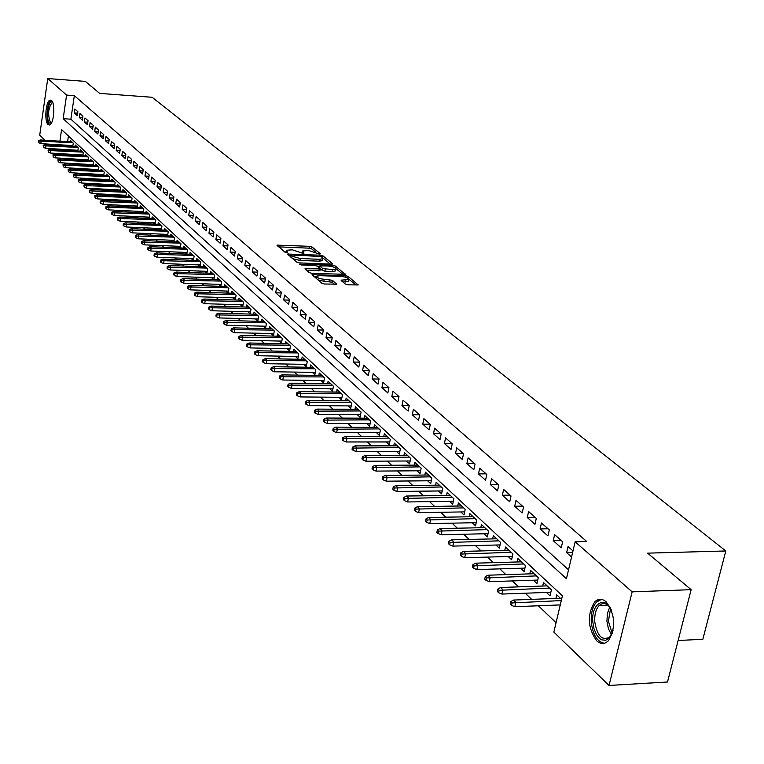 <?xml version="1.0" encoding="UTF-8"?>
<svg xmlns="http://www.w3.org/2000/svg" width="764" height="764" viewBox="0 0 764 764"><rect width="100%" height="100%" fill="white"/><g stroke="black" fill="none" stroke-linecap="round" stroke-linejoin="round"><path stroke-width="1.15" d="M319.677 254.164L320.355 253.772L312.065 247.02L309.554 246.314L276.94 245.129L285.077 252.301L286.863 252.808L287.57 252.406L286.261 250.267L292.383 249.818L303.327 253.486L304.015 253.094L302.687 250.936L308.723 250.506L319.677 254.164M596.655 640.805C587.669 627.874 586.981 614.944 594.602 602.013C598.231 598.47 602.07 598.403 606.129 601.803C615.192 614.351 616.023 627.254 608.631 640.509C604.849 644.386 600.857 644.482 596.655 640.805M48.084 124.561C44.083 121.476 45.811 100.647 50.128 100.113L51.513 100.514C55.543 103.446 53.833 124.427 49.536 124.99L48.084 124.561M345.357 284.055L348.012 284.81L358.173 284.953L348.183 276.434L345.567 275.689L312.075 274.677L321.787 283.224L324.442 283.988L336.637 284.198L332.369 280.264L324.242 279.309C319.075 278.707 316.649 277.647 316.974 276.129L319.868 275.651L341.221 276.434C346.378 277.055 348.804 278.115 348.47 279.624L341.05 280.13L345.357 284.055M45 140.232L39.728 135.132L47.75 78.539L85.377 81.404L99.664 93.399L152.132 97.276L725.8 550.968L647.624 553.146L691.143 589.665L632.143 591.852L609.042 685.461L553.852 632.114L562.409 595.805L61.578 129.632L59.907 141.178M47.75 78.539L66.583 95.08L63.164 118.678L566.439 578.72L575.139 541.791L632.143 591.852M575.139 541.791L586.723 541.504L74.328 95.643L66.583 95.08M331.433 264.163L332.388 263.57L322.971 255.902L320.431 255.186L287.55 254.049L296.785 262.167L299.373 262.902L331.433 264.163M335.425 266.044L345.166 274.343L311.75 273.311L309.133 272.567L305.008 268.737L320.297 268.89L317.518 266.225L314.94 265.5L301.312 264.965L299.45 264.163L332.846 265.309L335.425 266.044L335.09 267.792M546.394 592.444L550.013 595.844L551.407 589.875L543.51 582.502L542.698 586.026M533.387 580.21L536.939 583.553L538.305 577.641L530.579 570.421L529.786 573.869M520.656 568.235L524.142 571.52L525.479 565.656L517.916 558.589L517.152 561.97M508.184 556.517L511.613 559.735L512.931 553.929L505.52 547.005L504.775 550.309M495.97 545.028L499.341 548.199L500.63 542.44L493.372 535.659L492.656 538.897M484.004 533.778L487.317 536.901L488.588 531.181L481.473 524.543L480.776 527.714M472.276 522.748L475.533 525.823L476.784 520.16L469.812 513.647L469.134 516.76M460.778 511.947L463.996 514.965L465.209 509.349L458.381 502.97L457.722 506.026M449.518 501.356L452.68 504.326L453.873 498.758L447.179 492.503L446.539 495.492M438.469 490.966L441.582 493.897L442.757 488.368L436.187 482.237L435.566 485.178M427.639 480.785L430.695 483.669L431.851 478.188L425.414 472.171L424.813 475.055M417.01 470.796L420.028 473.632L421.165 468.198L414.842 462.296L414.26 465.123M406.591 460.998L409.561 463.786L410.679 458.39L404.481 452.603L403.908 455.382M396.363 451.381L399.286 454.131L400.384 448.783L394.3 443.101L393.746 445.832M386.326 441.945L389.21 444.658L390.289 439.348L384.321 433.771L383.776 436.454M376.48 432.682L379.316 435.356L380.377 430.084L374.513 424.612L373.988 427.248M366.806 423.59L369.604 426.216L370.645 420.993L364.886 415.616L364.38 418.214M357.313 414.661L360.064 417.249L361.095 412.063L355.441 406.792L354.935 409.342M347.983 405.894L350.705 408.453L351.707 403.306L346.159 398.12L345.672 400.623M338.824 397.28L341.498 399.801L342.492 394.692L337.048 389.602L336.571 392.066M329.828 388.819L332.464 391.302L333.448 386.24L328.09 381.236L327.622 383.662M320.985 380.51L323.592 382.955L324.547 377.932L319.285 373.013L318.836 375.401M312.295 372.345L314.863 374.761L315.809 369.766L310.642 364.934L310.203 367.283M303.757 364.313L306.297 366.701L307.224 361.744L302.143 356.989L301.713 359.309M295.372 356.425L297.864 358.774L298.781 353.856L293.787 349.186L293.366 351.459M287.121 348.671L289.585 350.982L290.482 346.102L285.574 341.508L285.163 343.752M279.003 341.04L281.438 343.332L282.327 338.481L277.494 333.963L277.093 336.17M271.029 333.543L273.426 335.797L274.305 330.984L269.558 326.543L269.157 328.721M263.179 326.161L265.547 328.396L266.416 323.611L261.746 319.247L261.355 321.386M255.462 318.903L257.802 321.109L258.652 316.363L254.059 312.065L253.677 314.176M247.87 311.769L250.181 313.937L251.022 309.229L246.495 304.998L246.132 307.08M240.402 304.74L242.675 306.889L243.506 302.21L239.056 298.046L238.693 300.099M233.049 297.826L235.302 299.946L236.114 295.305L231.731 291.208L231.387 293.233M225.81 291.027L228.035 293.118L228.837 288.505L224.53 284.475L224.186 286.471M218.685 284.332L220.844 286.357M211.676 277.743L213.758 279.7M204.771 271.249L206.786 273.14M197.981 264.86L199.92 266.684M191.286 258.566L193.168 260.333M184.697 252.368L186.512 254.078M178.203 246.266L179.951 247.908M171.804 240.249L173.495 241.835M165.501 234.328L167.135 235.856M159.294 228.484L160.86 229.964M153.172 222.735L154.691 224.158M147.146 217.062L148.598 218.437M141.197 211.475L142.601 212.793M135.343 205.965L136.689 207.235M129.565 200.531L130.864 201.763M123.863 195.183L125.124 196.358M118.248 189.902L119.451 191.029M112.709 184.687L113.874 185.776M107.246 179.559L108.364 180.6M101.86 174.488L102.93 175.491M96.55 169.493L97.572 170.458M91.308 164.566L92.282 165.482M86.131 159.705L87.067 160.583M81.032 154.901L81.929 155.751M75.989 150.164L76.849 150.976M77.89 111.687L74.891 109.032L74.318 112.967L77.307 115.641L77.89 111.687M82.932 116.166L79.895 113.473L79.313 117.436L82.35 120.139L82.932 116.166M88.051 120.712L84.976 117.981L84.384 121.963L87.459 124.704L88.051 120.712M93.237 125.306L90.114 122.536L89.522 126.547L92.635 129.326L93.237 125.306M98.489 129.966L95.328 127.168L94.726 131.198L97.878 134.015L98.489 129.966M103.818 134.693L100.609 131.847L99.998 135.906L103.197 138.762L103.818 134.693M109.214 139.487L105.967 136.603L105.346 140.681L108.593 143.584L109.214 139.487M114.695 144.339L111.401 141.416L110.77 145.523L114.065 148.464L114.695 144.339M120.244 149.267L116.902 146.306L116.271 150.432L119.604 153.411L120.244 149.267M125.869 154.261L122.488 151.253L121.839 155.417L125.229 158.434L125.869 154.261M131.58 159.323L128.142 156.276L127.492 160.459L130.921 163.525L131.58 159.323M137.367 164.461L133.891 161.376L133.232 165.578L136.708 168.691L137.367 164.461M143.24 169.675L139.707 166.542L139.038 170.773L142.572 173.925L143.24 169.675M149.2 174.956L145.618 171.776L144.94 176.045L148.522 179.234L149.2 174.956M155.245 180.323L151.606 177.095L150.928 181.383L154.557 184.63L155.245 180.323M161.376 185.767L157.69 182.491L156.992 186.808L160.679 190.102L161.376 185.767M167.602 191.286L163.859 187.963L163.152 192.308L166.896 195.651L167.602 191.286M173.915 196.892L170.114 193.521L169.407 197.895L173.199 201.276L173.915 196.892M180.333 202.575L176.474 199.156L175.749 203.558L179.607 206.996L180.333 202.575M186.836 208.352L182.921 204.876L182.195 209.307L186.101 212.803L186.836 208.352M193.445 214.216L189.472 210.683L188.727 215.142L192.7 218.695L193.445 214.216M200.158 220.166L196.119 216.584L195.364 221.073L199.394 224.673L200.158 220.166M206.968 226.211L202.871 222.572L202.107 227.089L206.194 230.747L206.968 226.211M213.882 232.342L209.718 228.656L208.944 233.201L213.108 236.916L213.882 232.342M220.911 238.578L216.68 234.825L215.897 239.409L220.118 243.181L220.911 238.578M228.044 244.91L223.756 241.099L222.954 245.712L227.252 249.551L228.044 244.91M235.302 251.346L230.938 247.469L230.126 252.12L234.491 256.016L235.302 251.346M242.665 257.879L238.234 253.944L237.413 258.624L241.844 262.587L242.665 257.879M250.153 264.525L245.645 260.524L244.824 265.242L249.322 269.262L250.153 264.525M257.764 271.277L253.19 267.209L252.349 271.955L256.914 276.043L257.764 271.277M265.5 278.144L260.849 274.009L259.989 278.793L264.64 282.938L265.5 278.144M273.369 285.115L268.632 280.913L267.763 285.736L272.49 289.957L273.369 285.115M281.362 292.211L276.549 287.942L275.67 292.793L280.474 297.081L281.362 292.211M289.489 299.421L284.6 295.076L283.702 299.966L288.591 304.33L289.489 299.421M297.759 306.756L292.784 302.343L291.877 307.262L296.843 311.702L297.759 306.756M306.173 314.224L301.111 309.726L300.185 314.692L305.247 319.199L306.173 314.224M314.73 321.816L309.573 317.241L308.646 322.236L313.784 326.83L314.73 321.816M323.439 329.532L318.196 324.891L317.241 329.924L322.475 334.594L323.439 329.532M332.292 337.401L326.963 332.665L325.999 337.736L331.318 342.492L332.292 337.401M341.317 345.395L335.883 340.582L334.899 345.691L340.324 350.533L341.317 345.395M350.495 353.541L344.965 348.642L343.972 353.789L349.482 358.717L350.495 353.541M359.834 361.83L354.209 356.836L353.197 362.031L358.813 367.045L359.834 361.83M369.356 370.273L363.626 365.192L362.594 370.425L368.315 375.525L369.356 370.273M379.049 378.877L373.214 373.701L372.163 378.963L377.989 384.168L379.049 378.877M388.924 387.634L382.974 382.363L381.914 387.673L387.845 392.973L388.924 387.634M398.98 396.554L392.916 391.187L391.837 396.535L397.882 401.94L398.98 396.554M409.227 405.646L403.058 400.174L401.95 405.569L408.119 411.07L409.227 405.646L401.95 405.569M419.675 414.919L413.381 409.332L412.264 414.776L418.538 420.381L419.675 414.919M430.323 424.364L423.905 418.672L422.769 424.163L429.167 429.874L430.323 424.364M441.172 433.99L434.64 428.193L433.474 433.723L440.007 439.548L441.172 433.99M452.24 443.817L445.574 437.896L444.4 443.473L451.046 449.413L452.24 443.817M463.538 453.835L456.729 447.799L455.535 453.415L462.315 459.479L463.538 453.835M475.055 464.044L468.112 457.894L466.89 463.567L473.814 469.745L475.055 464.044M486.802 474.473L479.725 468.189L478.474 473.909L485.541 480.222L486.802 474.473M498.796 485.111L491.567 478.703L490.297 484.471L497.507 490.908L498.796 485.111M511.04 495.97L503.657 489.428L502.368 495.244L509.722 501.814L511.04 495.97M523.531 507.057L516.006 500.382L514.688 506.245L522.194 512.959L523.531 507.057M536.299 518.384L528.602 511.565L527.265 517.476L534.934 524.333L536.299 518.384M549.335 529.949L541.475 522.977L540.1 528.946L547.941 535.946L549.335 529.949M562.648 541.762L554.626 534.647L553.222 540.664L561.234 547.817L562.648 541.762M74.328 95.643L70.88 119.203L568.54 569.791M572.99 550.93L568.053 546.566L566.63 552.639L571.548 557.032M66.478 154.022L67.356 154.872M71.491 158.826L72.418 159.714M76.581 163.706L77.556 164.623M81.748 168.643L82.751 169.608M86.972 173.648L88.022 174.65M92.272 178.728L93.37 179.769M97.649 183.866L98.795 184.964M103.102 189.09L104.286 190.226M108.631 194.381L109.863 195.565M114.237 199.748L115.517 200.98M119.919 205.191L121.256 206.471M125.688 210.711L127.072 212.039M131.542 216.317L132.984 217.692M137.482 221.999L138.972 223.432M143.508 227.767L145.055 229.248M149.62 233.622L151.224 235.159M155.827 239.562L157.489 241.157M162.121 245.588L163.849 247.24M168.519 251.709L170.305 253.419M175.013 257.926L176.856 259.693M181.603 264.239L183.513 266.073M188.297 270.647L190.274 272.547M195.097 277.151L197.15 279.118M202.002 283.769L204.122 285.793M209.021 290.482L211.208 292.583M216.145 297.311L218.418 299.478M223.384 304.244L225.733 306.488M230.747 311.282L233.173 313.612M238.234 318.445L240.736 320.851M245.836 325.731L248.434 328.214M253.572 333.133L256.246 335.702M261.431 340.658L264.201 343.313M269.425 348.317L272.29 351.048M277.561 356.1L280.512 358.927M285.832 364.017L288.887 366.94M294.245 372.078L297.406 375.095M302.811 380.271L306.068 383.394M311.531 388.618L314.892 391.837M320.402 397.108L323.879 400.441M329.427 405.76L333.018 409.198M338.624 414.565L342.339 418.109M347.992 423.523L351.822 427.191M357.533 432.653L361.487 436.445M367.245 441.964L371.333 445.87M377.149 451.438L381.36 455.478M387.233 461.093L391.588 465.266M397.519 470.939L402.017 475.246M408.005 480.976L412.646 485.417M418.691 491.214L423.485 495.798M429.588 501.642L434.544 506.389M440.713 512.291L445.823 517.18M452.059 523.149L457.34 528.201M463.633 534.227L469.086 539.451M475.447 545.544L481.081 550.939M487.508 557.09L493.324 562.657M499.818 568.874L505.835 574.633M512.396 580.917L518.613 586.867M525.24 593.217L531.668 599.358M538.372 605.785L556.068 622.717M68.426 136.002L67.604 141.665M67.079 145.246L66.974 145.962M66.449 149.582L66.334 150.327M71.023 145.494L71.845 146.268M70.087 141.817L70.298 140.375L73.268 143.155L72.8 146.325M75.034 146.468L75.254 145.007L78.262 147.815L77.785 151.033M80.058 151.177L80.277 149.696L83.314 152.542L82.837 155.799M85.138 155.942L85.358 154.452L88.443 157.336L87.955 160.641M90.295 160.774L90.515 159.265L93.647 162.188L93.141 165.54M95.51 165.673L95.739 164.155L98.909 167.115L98.403 170.506M100.81 170.639L101.039 169.102L104.248 172.101L103.732 175.539M106.167 175.672L106.406 174.116L109.663 177.162L109.128 180.648M111.611 180.781L111.85 179.206L115.154 182.29L114.61 185.824M117.121 185.958L117.37 184.363L120.722 187.486L120.168 191.067M122.718 191.21L122.966 189.587L126.366 192.757L125.802 196.396M128.39 196.529L128.648 194.896L132.086 198.105L131.513 201.792M134.139 201.925L134.397 200.273L137.892 203.53L137.3 207.273M139.974 207.397L140.242 205.726L143.785 209.04L143.183 212.822M145.895 212.955L146.163 211.256L149.754 214.617L149.142 218.466M151.893 218.59L152.17 216.871L155.818 220.28L155.188 224.177M157.986 224.31L158.272 222.572L161.968 226.029L161.328 229.983M164.165 230.117L164.451 228.35L168.214 231.855L167.555 235.875M170.439 236L170.735 234.214L174.545 237.776L173.877 241.854M176.809 241.978L177.105 240.173L180.972 243.783L180.294 247.928M183.274 248.052L183.57 246.209L187.505 249.885L186.798 254.087M189.825 254.211L190.14 252.349L194.132 256.074L193.416 260.343M196.491 260.467L196.806 258.576L200.856 262.358L200.13 266.693M203.253 266.817L203.577 264.907L207.693 268.747L206.939 273.149M210.119 273.264L210.453 271.325L214.627 275.231L213.863 279.7M217.1 279.815L217.434 277.848L221.675 281.811L220.892 286.357M555.877 598.441L556.717 594.85L561.569 599.377M678.136 640.499L702.842 639.287L725.8 550.968M691.143 589.665L667.507 681.994L609.042 685.461M54.712 149.62L53.872 148.808M49.822 144.893L49.02 144.119M59.382 144.768L59.286 145.485M58.761 149.104L58.647 149.859M70.88 119.203L63.164 118.678M74.318 112.967L77.661 113.196M79.313 117.436L82.713 117.666M84.384 121.963L87.831 122.192M89.522 126.547L93.017 126.776M94.726 131.198L98.27 131.427M99.998 135.906L103.598 136.135M105.346 140.681L109.004 140.92M110.77 145.523L114.476 145.762M116.271 150.432L120.024 150.67M121.839 155.417L125.659 155.646M127.492 160.459L131.37 160.688M133.232 165.578L137.157 165.817M139.038 170.773L143.03 171.002M144.94 176.045L148.99 176.274M150.928 181.383L155.035 181.612M156.992 186.808L161.175 187.037M163.152 192.308L167.402 192.538M169.407 197.895L173.714 198.115M175.749 203.558L180.132 203.778M182.195 209.307L186.645 209.527M188.727 215.142L193.254 215.372M195.364 221.073L199.967 221.293M202.107 227.089L206.777 227.309M208.944 233.201L213.7 233.421M215.897 239.409L220.729 239.619M222.954 245.712L227.873 245.922M230.126 252.12L235.131 252.33M237.413 258.624L242.503 258.834M244.824 265.242L249.99 265.442M252.349 271.955L257.611 272.156M259.989 278.793L265.347 278.975M267.763 285.736L273.216 285.917M275.67 292.793L281.219 292.965M283.702 299.966L289.355 300.137M291.877 307.262L297.635 307.434M300.185 314.692L306.058 314.854M308.646 322.236L314.615 322.389M317.241 329.924L323.334 330.067M325.999 337.736L332.206 337.879M334.899 345.691L341.231 345.825M343.972 353.789L350.418 353.913M353.197 362.031L359.777 362.146M362.594 370.425L369.308 370.521M372.163 378.963L379.011 379.059M381.914 387.673L388.895 387.749M391.837 396.535L398.97 396.602M412.264 414.776L419.56 414.814M422.769 424.163L430.113 424.182M433.474 433.723L440.876 433.732M444.4 443.473L451.849 443.464M455.535 453.415L463.041 453.396M466.89 463.567L474.454 463.519M478.474 473.909L486.095 473.852M490.297 484.471L497.975 484.386M502.368 495.244L510.104 495.139M514.688 506.245L522.471 506.121M527.265 517.476L535.115 517.333M540.1 528.946L548.017 528.784M553.222 540.664L561.196 540.473M566.63 552.639L572.618 552.477M302.534 251.748L302.086 253.256M286.118 251.079L285.669 252.588M315.637 252.072L311.712 248.883L309.21 248.176L278.631 246.867M290.75 255.873L289.241 255.806M330.382 264.124L323.057 258.146M321.386 256.513L290.912 254.985L292.087 256.207L300.281 258.528L319.428 259.302L322.809 258.757L321.386 256.513M290.683 256.819L290.883 255.166M292.679 258.7L299.927 260.419L300.281 258.528M322.618 259.808L322.456 260.648L319.075 261.183L299.927 260.419M335.797 268.536L343.065 274.467M306.698 270.513L319.992 270.523M318.034 266.655L319.782 266.722M332.77 269.577L335.577 269.119C335.873 267.658 333.496 266.626 328.434 266.025L319.935 265.901L322.714 268.556L332.77 269.577L332.407 271.487L335.224 271.029L335.358 270.284M319.887 266.178L319.514 267.887M332.407 271.487L324.948 271.201L322.36 270.466L320.364 268.813M348.25 280.77L348.107 281.553L342.769 281.926M316.831 276.912L316.392 278.688M317.738 279.815L323.869 281.257L324.242 279.309M334.565 284.342L331.996 282.202L323.869 281.257M316.726 276.578L313.756 276.463M356.062 285.087L348.728 279.089M38.42 140.633L38.677 142.667L38.42 140.633L40.358 139.946L41.218 140.777L40.807 143.613L72.905 145.609M38.897 141.092L72.857 142.773M40.358 139.946L71.969 141.942M40.807 143.613L38.677 142.667M51.455 123.014L49.526 123.023C45.401 119.728 48.476 98.05 52.506 102.223L52.687 102.405M52.84 102.825L52.028 102.72C48.151 108.24 47.607 114.772 50.395 122.307L51.656 122.622M51.245 100.304C46.996 101.144 45.382 121.543 49.307 124.561L49.784 124.895M613.053 630.701L609.271 638.121L605.661 640.289L601.736 639.85L599.826 638.675L596.445 634.597L594 628.743L592.816 621.896C590.992 603.388 605.68 594.659 611.744 611.076M609.825 607.313C606.158 602.911 602.538 602.395 598.966 605.756C595.815 609.405 594.411 614.762 594.755 621.8C597.352 636.565 602.51 641.483 610.226 636.574L611.639 634.626M601.526 599.387L596.522 602.061C592.606 606.597 590.859 613.234 591.279 621.991C592.816 634.817 597.19 641.903 604.419 643.278M43.204 145.303L43.462 147.357L43.204 145.303L45.152 144.606L46.021 145.456L45.611 148.302L77.89 150.288M43.691 145.771L77.842 147.423M45.152 144.606L76.935 146.583M45.611 148.302L43.462 147.357M48.056 150.03L48.313 152.103L48.056 150.03L50.004 149.333L50.892 150.183L50.481 153.058L82.951 155.016M48.543 150.508L82.894 152.141M50.004 149.333L81.977 151.291M50.481 153.058L48.313 152.103M52.974 154.825L53.232 156.916L52.974 154.825L54.932 154.118L55.829 154.987L55.409 157.871L88.08 159.819M53.47 155.312L88.003 156.926M54.932 154.118L87.077 156.057M55.409 157.871L53.232 156.916M57.949 159.686L58.217 161.796L57.949 159.686L59.926 158.969L60.834 159.857L60.404 162.751L93.265 164.68M58.456 160.182L93.189 161.767M59.926 158.969L92.253 160.889M60.404 162.751L58.217 161.796M63.001 164.613L63.269 166.733L63.001 164.613L64.988 163.897L65.905 164.785L65.475 167.708L98.537 169.608M63.508 165.11L98.451 166.676M64.988 163.897L97.496 165.788M65.475 167.708L63.269 166.733M68.12 169.618L68.397 171.747L68.12 169.618L70.116 168.882L71.042 169.789L70.613 172.721L103.875 174.603M68.636 170.114L103.78 171.661M70.116 168.882L102.815 170.754M70.613 172.721L68.397 171.747M73.306 174.679L73.592 176.828L73.306 174.679L75.311 173.934L76.257 174.851L75.817 177.811L109.281 179.664M73.831 175.185L109.176 176.704M75.311 173.934L108.201 175.787M75.817 177.811L73.592 176.828M78.568 179.817L78.854 181.985L78.568 179.817L80.583 179.062L81.538 179.998L81.099 182.968L114.762 184.802M79.103 180.333L114.657 181.822M80.583 179.062L113.664 180.896M81.099 182.968L78.854 181.985M83.906 185.022L84.193 187.209L83.906 185.022L85.931 184.267L86.905 185.203L86.456 188.202L120.33 190.007M84.441 185.547L120.206 187.008M85.931 184.267L119.203 186.072M86.456 188.202L84.193 187.209M89.321 190.303L89.608 192.509L89.321 190.303L91.355 189.539L92.339 190.494L91.881 193.502L125.974 195.288M89.865 190.838L125.84 192.27M91.355 189.539L124.818 191.315M91.881 193.502L89.608 192.509M94.803 195.66L95.099 197.886L95.357 196.195L94.803 195.66L96.856 194.887L97.849 195.851L97.391 198.879L131.695 200.645M95.357 196.195L131.551 197.609M96.856 194.887L130.51 196.635M97.391 198.879L95.099 197.886M100.37 201.094L100.113 202.785L100.676 203.339L100.934 201.639L100.37 201.094L102.433 200.311L103.446 201.295L102.978 204.341L137.491 206.07M100.934 201.639L137.339 203.014M102.433 200.311L136.288 202.04M102.978 204.341L100.676 203.339M106.015 206.605L105.757 208.305L106.33 208.868L106.588 207.159L106.015 206.605L108.087 205.812L109.118 206.805L108.641 209.88L143.374 211.58M106.588 207.159L143.212 208.505M108.087 205.812L142.152 207.512M108.641 209.88L106.33 208.868M111.745 212.201L111.487 213.91L112.06 214.474L112.327 212.764L111.745 212.201L113.826 211.389L114.867 212.402L114.39 215.496L149.352 217.167M112.327 212.764L149.171 214.073M113.826 211.389L148.092 213.06M114.39 215.496L112.06 214.474M117.56 217.874L117.293 219.593L117.876 220.166L118.143 218.447L117.56 217.874L119.652 217.052L120.712 218.084L120.225 221.197L155.407 222.84M118.143 218.447L155.216 219.726M119.652 217.052L154.127 218.695M120.225 221.197L117.876 220.166M123.462 223.632L123.185 225.361L123.787 225.943L124.055 224.205L123.462 223.632L125.563 222.802L126.633 223.852L126.146 226.975L161.557 228.589M124.055 224.205L161.357 225.456M125.563 222.802L160.239 224.415M126.146 226.975L123.787 225.943M129.45 229.467L129.173 231.215L129.775 231.807L130.052 230.059L129.45 229.467L131.561 228.637L132.649 229.697L132.153 232.848L167.793 234.424M130.052 230.059L167.583 231.272M131.561 228.637L166.457 230.222M132.153 232.848L129.775 231.807M135.524 235.398L135.247 237.165L135.858 237.757L136.135 236L135.524 235.398L137.654 234.558L138.752 235.637L138.255 238.807L174.125 240.354M136.135 236L173.896 237.174M137.654 234.558L172.76 236.105M138.255 238.807L135.858 237.757M141.693 241.424L141.407 243.191L142.028 243.802L142.314 242.026L141.693 241.424L143.833 240.565L144.95 241.663L144.444 244.852L180.552 246.361M142.314 242.026L180.314 243.162M143.833 240.565L179.148 242.083M144.444 244.852L142.028 243.802M147.958 247.536L147.672 249.322L148.302 249.933L148.588 248.147L147.958 247.536L150.107 246.667L151.243 247.775L150.728 250.993L187.075 252.464M148.588 248.147L186.827 249.245M150.107 246.667L185.642 248.147M150.728 250.993L148.302 249.933M154.309 253.743L154.022 255.539L154.662 256.16L154.958 254.364L154.309 253.743L156.477 252.865L157.632 253.992L157.107 257.22L193.693 258.662M154.958 254.364L193.435 255.424M156.477 252.865L192.232 254.307M157.107 257.22L154.662 256.16M160.774 260.046L160.478 261.851L161.128 262.491L161.424 260.677L160.774 260.046L162.942 259.158L164.117 260.295L163.591 263.551L200.416 264.955M161.424 260.677L200.139 261.689M162.942 259.158L198.927 260.553M163.591 263.551L161.128 262.491M167.326 266.445L167.029 268.259L167.688 268.909L167.984 267.085L167.326 266.445L169.512 265.547L170.706 266.703L170.171 269.978L207.245 271.344M167.984 267.085L206.958 268.059M169.512 265.547L205.726 266.903M170.171 269.978L167.688 268.909M173.991 272.939L173.686 274.773L174.354 275.432L174.66 273.598L173.991 272.939L176.188 272.032L177.401 273.216L176.847 276.511L214.187 277.829M174.66 273.598L213.872 274.524M176.188 272.032L212.621 273.35M176.847 276.511L174.354 275.432M180.753 279.548L180.447 281.391L181.125 282.059L181.431 280.216L180.753 279.548L182.959 278.621L184.191 279.825L183.637 283.148L221.226 284.418M181.431 280.216L220.901 281.095M182.959 278.621L219.631 279.901M183.637 283.148L181.125 282.059M187.629 286.252L187.314 288.114L188.011 288.792L188.316 286.93L187.629 286.252L189.854 285.316L191.105 286.538L190.542 289.881L228.388 291.113M188.316 286.93L228.044 287.761M189.854 285.316L226.755 286.557M190.542 289.881L188.011 288.792M194.61 293.07L194.295 294.942L195.001 295.63L195.317 293.758L194.61 293.07L196.845 292.125L198.115 293.357L197.551 296.728L235.656 297.912M195.317 293.758L235.302 294.541M196.845 292.125L233.985 293.309M197.551 296.728L195.001 295.63M201.706 299.994L201.39 301.885L202.097 302.582L202.422 300.701L201.706 299.994L203.959 299.039L205.249 300.29L204.666 303.69L243.047 304.817M202.422 300.701L242.675 301.427M203.959 299.039L241.338 300.176M204.666 303.69L202.097 302.582M208.916 307.042L208.591 308.933L209.317 309.649L209.651 307.749L208.916 307.042L211.179 306.068L212.497 307.338L211.905 310.757L250.554 311.846M209.651 307.749L250.162 308.427M211.179 306.068L248.806 307.157M211.905 310.757L209.317 309.649M216.25 314.195L215.916 316.105L216.661 316.831L216.986 314.911L216.25 314.195L218.523 313.211L219.86 314.51L219.268 317.948L258.184 318.98M216.986 314.911L257.774 315.542M218.523 313.211L256.398 314.252M219.268 317.948L216.661 316.831M223.699 321.472L223.365 323.392L224.119 324.127L224.454 322.198L223.699 321.472L225.991 320.469L227.347 321.787L226.746 325.254L265.939 326.228M224.454 322.198L265.509 322.771M225.991 320.469L264.115 321.463M226.746 325.254L224.119 324.127M231.282 328.864L230.938 330.802L231.702 331.547L232.046 329.609L231.282 328.864L233.583 327.851L234.968 329.188L234.347 332.684L273.827 333.601M232.046 329.609L273.378 330.115M233.583 327.851L271.955 328.787M234.347 332.684L231.702 331.547M238.989 336.389L238.645 338.337L239.418 339.101L239.762 337.144L238.989 336.389L241.3 335.358L242.704 336.723L242.083 340.238L281.849 341.097M239.762 337.144L281.381 337.592M241.3 335.358L279.93 336.236M242.083 340.238L239.418 339.101M246.829 344.039L246.476 346.006L247.269 346.78L247.612 344.803L246.829 344.039L249.15 342.988L250.582 344.383L249.952 347.926L290.005 348.728M247.612 344.803L289.508 345.194M249.15 342.988L288.038 343.81M249.952 347.926L247.269 346.78M254.794 351.812L254.441 353.799L255.243 354.582L255.606 352.605L254.794 351.812L257.143 350.762L258.595 352.166L257.946 355.738L298.294 356.482M255.606 352.605L297.788 352.92M257.143 350.762L296.289 351.516M257.946 355.738L255.243 354.582M262.911 359.729L262.549 361.725L263.36 362.528L263.723 360.532L262.911 359.729L265.261 358.66L266.741 360.092L266.092 363.693L306.736 364.361M263.723 360.532L306.202 360.78M265.261 358.66L304.674 359.357M266.092 363.693L263.36 362.528M271.163 367.79L270.79 369.795L271.621 370.607L271.994 368.601L271.163 367.79L273.531 366.701L275.03 368.162L274.372 371.781L315.312 372.383M271.994 368.601L314.758 368.783M273.531 366.701L313.211 367.331M274.372 371.781L271.621 370.607M279.557 375.983L279.185 378.008L280.035 378.839L280.407 376.805L279.557 375.983L281.945 374.876L283.473 376.365L282.795 380.014L324.051 380.548M280.407 376.805L323.468 376.919M281.945 374.876L321.892 375.439M282.795 380.014L280.035 378.839M288.104 384.321L287.722 386.364L288.582 387.205L288.964 385.161L288.104 384.321L290.501 383.203L292.058 384.712L291.37 388.389L332.942 388.857M288.964 385.161L332.33 385.199M290.501 383.203L330.726 383.7M291.37 388.389L288.582 387.205M296.804 392.811L296.422 394.873L297.291 395.733L297.683 393.67L296.804 392.811L299.221 391.674L300.806 393.221L300.109 396.927L341.986 397.309M297.683 393.67L341.355 393.632M299.221 391.674L339.722 392.104M300.109 396.927L297.291 395.733M305.657 401.463L305.266 403.535L306.163 404.404L306.555 402.332L305.657 401.463L308.093 400.307L309.707 401.874L309 405.608L351.192 405.923M306.555 402.332L350.542 402.208M308.093 400.307L348.871 400.651M309 405.608L306.163 404.404M314.682 410.258L314.281 412.35L315.188 413.238L315.589 411.156L314.682 410.258L317.127 409.093L318.769 410.688L318.044 414.451L360.57 414.68M315.589 411.156L359.892 410.946M317.127 409.093L358.192 409.361M318.044 414.451L315.188 413.238M323.869 419.226L323.458 421.336L324.385 422.244L324.796 420.133L323.869 419.226L326.323 418.032L327.995 419.665L327.269 423.457L370.12 423.6M324.796 420.133L369.413 419.837M326.323 418.032L367.685 418.223M327.269 423.457L324.385 422.244M333.219 428.365L332.808 430.485L333.753 431.412L334.164 429.282L333.219 428.365L335.692 427.152L337.401 428.805L336.657 432.634L379.851 432.691M334.164 429.282L379.106 428.9M335.692 427.152L377.349 427.257M336.657 432.634L333.753 431.412M342.759 437.667L342.339 439.806L343.303 440.742L343.714 438.603L342.759 437.667L345.242 436.435L346.98 438.125L346.226 441.974L389.755 441.945M343.714 438.603L388.981 438.125M345.242 436.435L387.195 436.454M346.226 441.974L343.303 440.742M352.471 447.15L352.042 449.299L353.025 450.263L353.445 448.105L352.471 447.15L354.974 445.899L356.74 447.618L355.976 451.495L399.849 451.371M353.445 448.105L399.047 447.532M354.974 445.899L397.223 445.823M355.976 451.495L353.025 450.263M362.365 456.805L361.935 458.983L362.938 459.957L363.368 457.779L362.365 456.805L364.886 455.535L366.691 457.292L365.908 461.208L410.144 460.978M363.368 457.779L409.303 457.111M364.886 455.535L407.441 455.373M365.908 461.208L362.938 459.957M372.46 466.661L372.02 468.848L373.033 469.841L373.481 467.654L372.46 466.661L374.99 465.362L376.833 467.157L376.041 471.101L420.63 470.767M373.481 467.654L419.751 466.871M374.99 465.362L417.86 465.104M376.041 471.101L373.033 469.841M382.745 476.698L382.296 478.904L383.337 479.926L383.786 477.71L382.745 476.698L385.295 475.389L387.176 477.213L386.364 481.186L431.316 480.747M383.786 477.71L430.409 476.832M385.295 475.389L428.47 475.027M386.364 481.186L383.337 479.926M393.24 486.935L392.782 489.161L393.842 490.201L394.3 487.976L393.24 486.935L395.8 485.598L397.719 487.461L396.888 491.472L442.213 490.927M394.3 487.976L441.267 486.974M395.8 485.598L439.29 485.13M396.888 491.472L393.842 490.201M403.936 497.383L403.468 499.627L404.557 500.687L405.016 498.434L403.936 497.383L406.515 496.027L408.473 497.918L407.632 501.967L453.329 501.299M405.016 498.434L452.336 497.326M406.515 496.027L450.33 495.444M407.632 501.967L404.557 500.687M414.852 508.031L414.374 510.295L415.482 511.374L415.96 509.111L414.852 508.031L417.45 506.656L419.436 508.585L418.586 512.663L464.665 511.88M415.96 509.111L463.633 507.879M417.45 506.656L461.59 505.959M418.586 512.663L415.482 511.374M425.987 518.899L425.51 521.182L426.627 522.289L427.114 519.997L425.987 518.899L428.604 517.495L430.629 519.472L429.76 523.588L476.23 522.671M427.114 519.997L475.16 518.641M428.604 517.495L473.069 516.693M429.76 523.588L426.627 522.289M437.352 529.996L436.865 532.298L438.011 533.425L438.507 531.114L437.352 529.996L439.988 528.564L442.06 530.579L441.172 534.733L488.024 533.692M438.507 531.114L486.916 529.624M439.988 528.564L484.787 527.637M441.172 534.733L438.011 533.425M448.955 541.313L448.449 543.643L449.624 544.789L450.13 542.459L448.955 541.313L451.6 539.861L453.721 541.924L452.813 546.107L500.076 544.923M450.13 542.459L498.921 540.836M451.6 539.861L496.734 538.801M452.813 546.107L449.624 544.789M460.797 552.878L460.291 555.218L461.485 556.393L462 554.043L460.797 552.878L463.462 551.398L465.62 553.499L464.703 557.72L512.367 556.393M462 554.043L511.164 552.286M463.462 551.398L508.939 550.204M464.703 557.72L461.485 556.393M472.897 564.682L472.372 567.041L473.594 568.244L474.119 565.876L472.897 564.682L475.571 563.173L477.777 565.322L476.841 569.572L524.925 568.11M474.119 565.876L523.665 563.966M475.571 563.173L521.401 561.846M476.841 569.572L473.594 568.244M485.245 576.744L484.72 579.122L485.961 580.344L486.496 577.956L485.245 576.744L487.938 575.206L490.201 577.393L489.237 581.691L537.741 580.067M486.496 577.956L536.443 575.894M487.938 575.206L534.122 573.726M489.237 581.691L485.961 580.344M497.87 589.063L497.326 591.46L498.606 592.711L499.14 590.305L497.87 589.063L500.582 587.497L502.884 589.732L501.91 594.067L550.844 592.281M499.14 590.305L549.478 588.079M500.582 587.497L547.11 585.873M501.91 594.067L498.606 592.711M598.556 600.409L596.407 600.494M510.763 601.65L510.209 604.076L511.517 605.346L512.071 602.92L510.763 601.65L513.494 600.055L515.853 602.338L514.85 606.711L560.26 604.916M512.071 602.92L561.282 600.59M513.494 600.055L560.384 598.269M514.85 606.711L511.517 605.346M302.725 253.419L302.955 252.206M286.29 252.741L286.51 251.518M277.809 246.18L278.029 244.957M309.21 248.176L309.554 246.314M311.712 248.883L312.065 247.02M288.42 255.119L288.639 253.877M320.259 256.093L320.431 255.186M322.666 257.563L322.971 255.902M332.292 264.086L332.388 263.57M290.654 257L290.969 255.272M291.772 257.946L292.087 256.207M319.075 261.183L319.428 259.302M344.975 274.429L345.08 273.904M305.867 269.816L306.097 268.556M318.865 270.972L319.228 269.062M300.08 264.745L300.204 264.038M332.579 266.712L332.846 265.309M319.705 268.04L320.021 266.33M322.36 270.466L322.714 268.556M324.948 271.201L325.311 269.291M341.871 281.181L342.11 279.949M345.299 282.012L345.662 280.082M329.36 281.448L329.723 279.509M331.996 282.202L332.369 280.264M336.456 284.284L336.561 283.74M312.925 275.766L313.154 274.496M345.299 277.103L345.567 275.689M347.849 278.153L348.183 276.434M357.982 285.048L358.087 284.494M611.544 634.779L608.421 628.81L606.931 621.266L607.37 613.492L609.71 607.17M610.551 608.536L608.402 621.199L612.193 633.346M50.128 100.113L50.997 100.17M322.456 260.648L322.809 258.757M319.935 270.8L320.297 268.89M335.224 271.029L335.577 269.119M348.107 281.553L348.47 279.624M52.735 102.777L52.028 102.72M608.039 605.384L598.966 605.756"/></g></svg>
